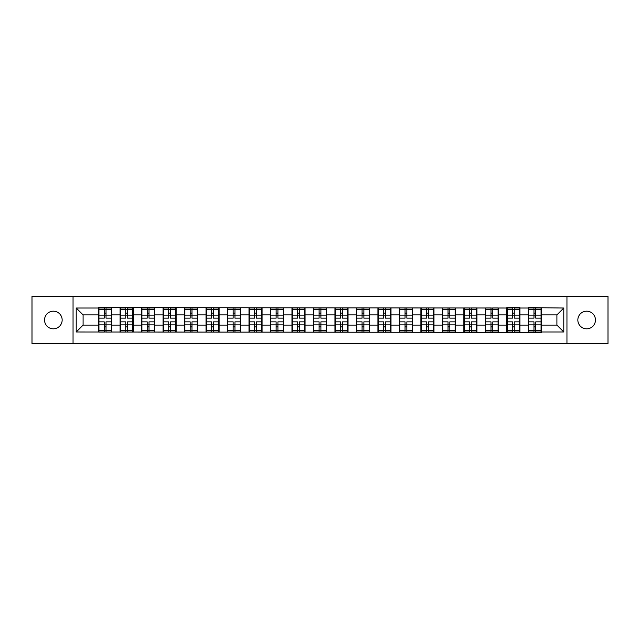 <?xml version="1.0" encoding="UTF-8"?>
<svg xmlns="http://www.w3.org/2000/svg" width="640" height="640" viewBox="0 0 640 640"><rect width="100%" height="100%" fill="white"/><g stroke="black" fill="none" stroke-linecap="round" stroke-linejoin="round"><path stroke-width="0.96" d="M586.648 328.816A8.816 8.816 0 0 1 577.84 320A8.816 8.816 0 0 1 586.648 311.184A8.816 8.816 0 0 1 595.464 320A8.816 8.816 0 0 1 586.648 328.816M53.352 328.816A8.816 8.816 0 0 1 44.536 320A8.816 8.816 0 0 1 53.352 311.184A8.816 8.816 0 0 1 62.16 320A8.816 8.816 0 0 1 53.352 328.816M566.952 343.624L608 343.624L608 296.376L566.952 296.376L566.952 343.624L73.048 343.624L73.048 296.376L32 296.376L32 343.624L73.048 343.624M566.952 296.376L73.048 296.376M556.904 325.096L556.904 314.904L541.408 314.904L541.408 325.096L556.904 325.096L563.784 331.984L563.784 308.016L528.32 307.608L528.32 314.904L519.92 314.904L519.92 325.096L528.32 325.096L528.32 314.904M563.784 331.984L541.408 331.984L541.408 332.392L76.216 331.984L76.216 308.016L98.592 308.016L98.592 314.904L83.096 314.904L83.096 325.096L98.592 325.096L98.592 314.904M528.32 308.016L519.92 308.016L519.92 307.608L506.832 307.608L506.832 308.016L98.592 307.608L98.592 308.016M528.32 325.096L528.32 331.984M519.92 325.096L519.92 331.984M519.92 308.016L519.92 314.904M498.432 325.096L506.832 325.096L506.832 314.904L498.432 314.904L498.432 331.984M506.832 325.096L506.832 331.984M506.832 308.016L506.832 314.904M498.432 308.016L498.432 314.904M476.944 325.096L485.352 325.096L485.352 314.904L476.944 314.904L476.944 331.984M485.352 325.096L485.352 331.984M485.352 308.016L485.352 314.904M476.944 308.016L476.944 314.904M455.464 325.096L463.864 325.096L463.864 314.904L455.464 314.904L455.464 331.984M463.864 325.096L463.864 331.984M463.864 308.016L463.864 314.904M455.464 308.016L455.464 314.904M433.976 325.096L442.376 325.096L442.376 314.904L433.976 314.904L433.976 331.984M442.376 325.096L442.376 331.984M442.376 308.016L442.376 314.904M433.976 308.016L433.976 314.904M412.488 325.096L420.888 325.096L420.888 314.904L412.488 314.904L412.488 331.984M420.888 325.096L420.888 331.984M420.888 308.016L420.888 314.904M412.488 308.016L412.488 314.904M391 325.096L399.4 325.096L399.4 314.904L391 314.904L391 331.984M399.4 325.096L399.4 331.984M399.4 308.016L399.4 314.904M391 308.016L391 314.904M369.512 325.096L377.92 325.096L377.92 314.904L369.512 314.904L369.512 331.984M377.92 325.096L377.92 331.984M377.92 308.016L377.92 314.904M369.512 308.016L369.512 314.904M348.032 325.096L356.432 325.096L356.432 314.904L348.032 314.904L348.032 331.984M356.432 325.096L356.432 331.984M356.432 308.016L356.432 314.904M348.032 308.016L348.032 314.904M326.544 325.096L334.944 325.096L334.944 314.904L326.544 314.904L326.544 331.984M334.944 325.096L334.944 331.984M334.944 308.016L334.944 314.904M326.544 308.016L326.544 314.904M305.056 325.096L313.456 325.096L313.456 314.904L305.056 314.904L305.056 331.984M313.456 325.096L313.456 331.984M313.456 308.016L313.456 314.904M305.056 308.016L305.056 314.904M283.568 325.096L291.968 325.096L291.968 314.904L283.568 314.904L283.568 331.984M291.968 325.096L291.968 331.984M291.968 308.016L291.968 314.904M283.568 308.016L283.568 314.904M262.08 325.096L270.488 325.096L270.488 314.904L262.08 314.904L262.08 331.984M270.488 325.096L270.488 331.984M270.488 308.016L270.488 314.904M262.08 308.016L262.08 314.904M240.6 325.096L249 325.096L249 314.904L240.6 314.904L240.6 331.984M249 325.096L249 331.984M249 308.016L249 314.904M240.6 308.016L240.6 314.904M219.112 325.096L227.512 325.096L227.512 314.904L219.112 314.904L219.112 331.984M227.512 325.096L227.512 331.984M227.512 308.016L227.512 314.904M219.112 308.016L219.112 314.904M197.624 325.096L206.024 325.096L206.024 314.904L197.624 314.904L197.624 331.984M206.024 325.096L206.024 331.984M206.024 308.016L206.024 314.904M197.624 308.016L197.624 314.904M176.136 325.096L184.536 325.096L184.536 314.904L176.136 314.904L176.136 331.984M184.536 325.096L184.536 331.984M184.536 308.016L184.536 314.904M176.136 308.016L176.136 314.904M154.648 325.096L163.056 325.096L163.056 314.904L154.648 314.904L154.648 331.984M163.056 325.096L163.056 331.984M163.056 308.016L163.056 314.904M154.648 308.016L154.648 314.904M133.168 325.096L141.568 325.096L141.568 314.904L133.168 314.904L133.168 331.984M141.568 325.096L141.568 331.984M141.568 308.016L141.568 314.904M133.168 308.016L133.168 314.904M111.68 325.096L120.08 325.096L120.08 314.904L111.68 314.904L111.68 331.984M120.08 325.096L120.08 331.984M120.08 308.016L120.08 314.904M111.68 308.016L111.68 314.904M98.592 325.096L98.592 331.984M83.096 325.096L76.216 331.984M76.216 308.016L83.096 314.904M541.408 325.096L541.408 331.984M541.408 308.016L541.408 314.904M563.784 308.016L556.904 314.904M98.936 315.12L104.24 315.12L104.24 307.952L98.936 307.952L98.936 321.856L104.24 321.856L104.24 324.88L106.032 324.872L106.032 321.856L111.336 321.856L111.336 307.952L106.032 307.952L106.032 309.464L111.336 309.464M104.24 313.12L106.032 313.12M106.032 309.672L104.24 309.672M98.936 318.144L104.24 318.144L104.24 315.12L106.032 315.128L106.032 318.144L111.336 318.144M98.936 309.464L104.24 309.464M104.24 330.328L106.032 330.328M104.24 326.88L106.032 326.88M98.936 332.048L104.24 332.048L104.24 330.536L98.936 330.536L98.936 332.048M98.936 321.856L98.936 324.88L104.24 324.88L104.24 330.536M98.936 324.88L98.936 330.536M111.336 321.856L111.336 332.048L106.032 332.048L106.032 330.536L111.336 330.536M111.336 324.88L106.032 324.88L106.032 330.536M111.336 315.12L106.032 315.12L106.032 309.464M120.424 315.12L125.728 315.12L125.728 307.952L120.424 307.952L120.424 321.856L125.728 321.856L125.728 324.88L127.52 324.872L127.52 321.856L132.824 321.856L132.824 307.952L127.52 307.952L127.52 309.464L132.824 309.464M125.728 313.12L127.52 313.12M127.52 309.672L125.728 309.672M120.424 318.144L125.728 318.144L125.728 315.12L127.52 315.128L127.52 318.144L132.824 318.144M120.424 309.464L125.728 309.464M125.728 330.328L127.52 330.328M125.728 326.88L127.52 326.88M120.424 332.048L125.728 332.048L125.728 330.536L120.424 330.536L120.424 332.048M120.424 321.856L120.424 324.88L125.728 324.88L125.728 330.536M120.424 324.88L120.424 330.536M132.824 321.856L132.824 332.048L127.52 332.048L127.52 330.536L132.824 330.536M132.824 324.88L127.52 324.88L127.52 330.536M132.824 315.12L127.52 315.12L127.52 309.464M141.912 315.12L147.216 315.12L147.216 307.952L141.912 307.952L141.912 321.856L147.216 321.856L147.216 324.88L149.008 324.872L149.008 321.856L154.304 321.856L154.304 307.952L149.008 307.952L149.008 309.464L154.304 309.464M147.216 313.12L149.008 313.12M149.008 309.672L147.216 309.672M141.912 318.144L147.216 318.144L147.216 315.12L149.008 315.128L149.008 318.144L154.304 318.144M141.912 309.464L147.216 309.464M147.216 330.328L149.008 330.328M147.216 326.88L149.008 326.88M141.912 332.048L147.216 332.048L147.216 330.536L141.912 330.536L141.912 332.048M141.912 321.856L141.912 324.88L147.216 324.88L147.216 330.536M141.912 324.88L141.912 330.536M154.304 321.856L154.304 332.048L149.008 332.048L149.008 330.536L154.304 330.536M154.304 324.88L149.008 324.88L149.008 330.536M154.304 315.12L149.008 315.12L149.008 309.464M163.4 315.12L168.704 315.12L168.704 307.952L163.4 307.952L163.4 321.856L168.704 321.856L168.704 324.88L170.488 324.872L170.488 321.856L175.792 321.856L175.792 307.952L170.488 307.952L170.488 309.464L175.792 309.464M168.704 313.12L170.488 313.12M170.488 309.672L168.704 309.672M163.4 318.144L168.704 318.144L168.704 315.12L170.488 315.128L170.488 318.144L175.792 318.144M163.4 309.464L168.704 309.464M168.704 330.328L170.488 330.328M168.704 326.88L170.488 326.88M163.4 332.048L168.704 332.048L168.704 330.536L163.4 330.536L163.4 332.048M163.4 321.856L163.4 324.88L168.704 324.88L168.704 330.536M163.4 324.88L163.4 330.536M175.792 321.856L175.792 332.048L170.488 332.048L170.488 330.536L175.792 330.536M175.792 324.88L170.488 324.88L170.488 330.536M175.792 315.12L170.488 315.12L170.488 309.464M184.88 315.12L190.184 315.12L190.184 307.952L184.88 307.952L184.88 321.856L190.184 321.856L190.184 324.88L191.976 324.872L191.976 321.856L197.28 321.856L197.28 307.952L191.976 307.952L191.976 309.464L197.28 309.464M190.184 313.12L191.976 313.12M191.976 309.672L190.184 309.672M184.88 318.144L190.184 318.144L190.184 315.12L191.976 315.128L191.976 318.144L197.28 318.144M184.88 309.464L190.184 309.464M190.184 330.328L191.976 330.328M190.184 326.88L191.976 326.88M184.88 332.048L190.184 332.048L190.184 330.536L184.88 330.536L184.88 332.048M184.88 321.856L184.88 324.88L190.184 324.88L190.184 330.536M184.88 324.88L184.88 330.536M197.28 321.856L197.28 332.048L191.976 332.048L191.976 330.536L197.28 330.536M197.28 324.88L191.976 324.88L191.976 330.536M197.28 315.12L191.976 315.12L191.976 309.464M206.368 315.12L211.672 315.12L211.672 307.952L206.368 307.952L206.368 321.856L211.672 321.856L211.672 324.88L213.464 324.872L213.464 321.856L218.768 321.856L218.768 307.952L213.464 307.952L213.464 309.464L218.768 309.464M211.672 313.12L213.464 313.12M213.464 309.672L211.672 309.672M206.368 318.144L211.672 318.144L211.672 315.12L213.464 315.128L213.464 318.144L218.768 318.144M206.368 309.464L211.672 309.464M211.672 330.328L213.464 330.328M211.672 326.88L213.464 326.88M206.368 332.048L211.672 332.048L211.672 330.536L206.368 330.536L206.368 332.048M206.368 321.856L206.368 324.88L211.672 324.88L211.672 330.536M206.368 324.88L206.368 330.536M218.768 321.856L218.768 332.048L213.464 332.048L213.464 330.536L218.768 330.536M218.768 324.88L213.464 324.88L213.464 330.536M218.768 315.12L213.464 315.12L213.464 309.464M227.856 315.12L233.16 315.12L233.16 307.952L227.856 307.952L227.856 321.856L233.16 321.856L233.16 324.88L234.952 324.872L234.952 321.856L240.256 321.856L240.256 307.952L234.952 307.952L234.952 309.464L240.256 309.464M233.16 313.12L234.952 313.12M234.952 309.672L233.16 309.672M227.856 318.144L233.16 318.144L233.16 315.12L234.952 315.128L234.952 318.144L240.256 318.144M227.856 309.464L233.16 309.464M233.16 330.328L234.952 330.328M233.16 326.88L234.952 326.88M227.856 332.048L233.16 332.048L233.16 330.536L227.856 330.536L227.856 332.048M227.856 321.856L227.856 324.88L233.16 324.88L233.16 330.536M227.856 324.88L227.856 330.536M240.256 321.856L240.256 332.048L234.952 332.048L234.952 330.536L240.256 330.536M240.256 324.88L234.952 324.88L234.952 330.536M240.256 315.12L234.952 315.12L234.952 309.464M249.344 315.12L254.648 315.12L254.648 307.952L249.344 307.952L249.344 321.856L254.648 321.856L254.648 324.88L256.44 324.872L256.44 321.856L261.736 321.856L261.736 307.952L256.44 307.952L256.44 309.464L261.736 309.464M254.648 313.12L256.44 313.12M256.44 309.672L254.648 309.672M249.344 318.144L254.648 318.144L254.648 315.12L256.44 315.128L256.44 318.144L261.736 318.144M249.344 309.464L254.648 309.464M254.648 330.328L256.44 330.328M254.648 326.88L256.44 326.88M249.344 332.048L254.648 332.048L254.648 330.536L249.344 330.536L249.344 332.048M249.344 321.856L249.344 324.88L254.648 324.88L254.648 330.536M249.344 324.88L249.344 330.536M261.736 321.856L261.736 332.048L256.44 332.048L256.44 330.536L261.736 330.536M261.736 324.88L256.44 324.88L256.44 330.536M261.736 315.12L256.44 315.12L256.44 309.464M270.832 315.12L276.128 315.12L276.128 307.952L270.832 307.952L270.832 321.856L276.128 321.856L276.128 324.88L277.92 324.872L277.92 321.856L283.224 321.856L283.224 307.952L277.92 307.952L277.92 309.464L283.224 309.464M276.128 313.12L277.92 313.12M277.92 309.672L276.128 309.672M270.832 318.144L276.128 318.144L276.128 315.12L277.92 315.128L277.92 318.144L283.224 318.144M270.832 309.464L276.128 309.464M276.128 330.328L277.92 330.328M276.128 326.88L277.92 326.88M270.832 332.048L276.128 332.048L276.128 330.536L270.832 330.536L270.832 332.048M270.832 321.856L270.832 324.88L276.128 324.88L276.128 330.536M270.832 324.88L270.832 330.536M283.224 321.856L283.224 332.048L277.92 332.048L277.92 330.536L283.224 330.536M283.224 324.88L277.92 324.88L277.92 330.536M283.224 315.12L277.92 315.12L277.92 309.464M292.312 315.12L297.616 315.12L297.616 307.952L292.312 307.952L292.312 321.856L297.616 321.856L297.616 324.88L299.408 324.872L299.408 321.856L304.712 321.856L304.712 307.952L299.408 307.952L299.408 309.464L304.712 309.464M297.616 313.12L299.408 313.12M299.408 309.672L297.616 309.672M292.312 318.144L297.616 318.144L297.616 315.12L299.408 315.128L299.408 318.144L304.712 318.144M292.312 309.464L297.616 309.464M297.616 330.328L299.408 330.328M297.616 326.88L299.408 326.88M292.312 332.048L297.616 332.048L297.616 330.536L292.312 330.536L292.312 332.048M292.312 321.856L292.312 324.88L297.616 324.88L297.616 330.536M292.312 324.88L292.312 330.536M304.712 321.856L304.712 332.048L299.408 332.048L299.408 330.536L304.712 330.536M304.712 324.88L299.408 324.88L299.408 330.536M304.712 315.12L299.408 315.12L299.408 309.464M313.8 315.12L319.104 315.12L319.104 307.952L313.8 307.952L313.8 321.856L319.104 321.856L319.104 324.88L320.896 324.872L320.896 321.856L326.2 321.856L326.2 307.952L320.896 307.952L320.896 309.464L326.2 309.464M319.104 313.12L320.896 313.12M320.896 309.672L319.104 309.672M313.8 318.144L319.104 318.144L319.104 315.12L320.896 315.128L320.896 318.144L326.2 318.144M313.8 309.464L319.104 309.464M319.104 330.328L320.896 330.328M319.104 326.88L320.896 326.88M313.8 332.048L319.104 332.048L319.104 330.536L313.8 330.536L313.8 332.048M313.8 321.856L313.8 324.88L319.104 324.88L319.104 330.536M313.8 324.88L313.8 330.536M326.2 321.856L326.2 332.048L320.896 332.048L320.896 330.536L326.2 330.536M326.2 324.88L320.896 324.88L320.896 330.536M326.2 315.12L320.896 315.12L320.896 309.464M335.288 315.12L340.592 315.12L340.592 307.952L335.288 307.952L335.288 321.856L340.592 321.856L340.592 324.88L342.384 324.872L342.384 321.856L347.688 321.856L347.688 307.952L342.384 307.952L342.384 309.464L347.688 309.464M340.592 313.12L342.384 313.12M342.384 309.672L340.592 309.672M335.288 318.144L340.592 318.144L340.592 315.12L342.384 315.128L342.384 318.144L347.688 318.144M335.288 309.464L340.592 309.464M340.592 330.328L342.384 330.328M340.592 326.88L342.384 326.88M335.288 332.048L340.592 332.048L340.592 330.536L335.288 330.536L335.288 332.048M335.288 321.856L335.288 324.88L340.592 324.88L340.592 330.536M335.288 324.88L335.288 330.536M347.688 321.856L347.688 332.048L342.384 332.048L342.384 330.536L347.688 330.536M347.688 324.88L342.384 324.88L342.384 330.536M347.688 315.12L342.384 315.12L342.384 309.464M356.776 315.12L362.08 315.12L362.08 307.952L356.776 307.952L356.776 321.856L362.08 321.856L362.08 324.88L363.872 324.872L363.872 321.856L369.168 321.856L369.168 307.952L363.872 307.952L363.872 309.464L369.168 309.464M362.08 313.12L363.872 313.12M363.872 309.672L362.08 309.672M356.776 318.144L362.08 318.144L362.08 315.12L363.872 315.128L363.872 318.144L369.168 318.144M356.776 309.464L362.08 309.464M362.08 330.328L363.872 330.328M362.08 326.88L363.872 326.88M356.776 332.048L362.08 332.048L362.08 330.536L356.776 330.536L356.776 332.048M356.776 321.856L356.776 324.88L362.08 324.88L362.08 330.536M356.776 324.88L356.776 330.536M369.168 321.856L369.168 332.048L363.872 332.048L363.872 330.536L369.168 330.536M369.168 324.88L363.872 324.88L363.872 330.536M369.168 315.12L363.872 315.12L363.872 309.464M378.264 315.12L383.56 315.12L383.56 307.952L378.264 307.952L378.264 321.856L383.56 321.856L383.56 324.88L385.352 324.872L385.352 321.856L390.656 321.856L390.656 307.952L385.352 307.952L385.352 309.464L390.656 309.464M383.56 313.12L385.352 313.12M385.352 309.672L383.56 309.672M378.264 318.144L383.56 318.144L383.56 315.12L385.352 315.128L385.352 318.144L390.656 318.144M378.264 309.464L383.56 309.464M383.56 330.328L385.352 330.328M383.56 326.88L385.352 326.88M378.264 332.048L383.56 332.048L383.56 330.536L378.264 330.536L378.264 332.048M378.264 321.856L378.264 324.88L383.56 324.88L383.56 330.536M378.264 324.88L378.264 330.536M390.656 321.856L390.656 332.048L385.352 332.048L385.352 330.536L390.656 330.536M390.656 324.88L385.352 324.88L385.352 330.536M390.656 315.12L385.352 315.12L385.352 309.464M399.744 315.12L405.048 315.12L405.048 307.952L399.744 307.952L399.744 321.856L405.048 321.856L405.048 324.88L406.84 324.872L406.84 321.856L412.144 321.856L412.144 307.952L406.84 307.952L406.84 309.464L412.144 309.464M405.048 313.12L406.84 313.12M406.84 309.672L405.048 309.672M399.744 318.144L405.048 318.144L405.048 315.12L406.84 315.128L406.84 318.144L412.144 318.144M399.744 309.464L405.048 309.464M405.048 330.328L406.84 330.328M405.048 326.88L406.84 326.88M399.744 332.048L405.048 332.048L405.048 330.536L399.744 330.536L399.744 332.048M399.744 321.856L399.744 324.88L405.048 324.88L405.048 330.536M399.744 324.88L399.744 330.536M412.144 321.856L412.144 332.048L406.84 332.048L406.84 330.536L412.144 330.536M412.144 324.88L406.84 324.88L406.84 330.536M412.144 315.12L406.84 315.12L406.84 309.464M421.232 315.12L426.536 315.12L426.536 307.952L421.232 307.952L421.232 321.856L426.536 321.856L426.536 324.88L428.328 324.872L428.328 321.856L433.632 321.856L433.632 307.952L428.328 307.952L428.328 309.464L433.632 309.464M426.536 313.12L428.328 313.12M428.328 309.672L426.536 309.672M421.232 318.144L426.536 318.144L426.536 315.12L428.328 315.128L428.328 318.144L433.632 318.144M421.232 309.464L426.536 309.464M426.536 330.328L428.328 330.328M426.536 326.88L428.328 326.88M421.232 332.048L426.536 332.048L426.536 330.536L421.232 330.536L421.232 332.048M421.232 321.856L421.232 324.88L426.536 324.88L426.536 330.536M421.232 324.88L421.232 330.536M433.632 321.856L433.632 332.048L428.328 332.048L428.328 330.536L433.632 330.536M433.632 324.88L428.328 324.88L428.328 330.536M433.632 315.12L428.328 315.12L428.328 309.464M442.72 315.12L448.024 315.12L448.024 307.952L442.72 307.952L442.72 321.856L448.024 321.856L448.024 324.88L449.816 324.872L449.816 321.856L455.12 321.856L455.12 307.952L449.816 307.952L449.816 309.464L455.12 309.464M448.024 313.12L449.816 313.12M449.816 309.672L448.024 309.672M442.72 318.144L448.024 318.144L448.024 315.12L449.816 315.128L449.816 318.144L455.12 318.144M442.72 309.464L448.024 309.464M448.024 330.328L449.816 330.328M448.024 326.88L449.816 326.88M442.72 332.048L448.024 332.048L448.024 330.536L442.72 330.536L442.72 332.048M442.72 321.856L442.72 324.88L448.024 324.88L448.024 330.536M442.72 324.88L442.72 330.536M455.12 321.856L455.12 332.048L449.816 332.048L449.816 330.536L455.12 330.536M455.12 324.88L449.816 324.88L449.816 330.536M455.12 315.12L449.816 315.12L449.816 309.464M464.208 315.12L469.512 315.12L469.512 307.952L464.208 307.952L464.208 321.856L469.512 321.856L469.512 324.88L471.296 324.872L471.296 321.856L476.6 321.856L476.6 307.952L471.296 307.952L471.296 309.464L476.6 309.464M469.512 313.12L471.296 313.12M471.296 309.672L469.512 309.672M464.208 318.144L469.512 318.144L469.512 315.12L471.296 315.128L471.296 318.144L476.6 318.144M464.208 309.464L469.512 309.464M469.512 330.328L471.296 330.328M469.512 326.88L471.296 326.88M464.208 332.048L469.512 332.048L469.512 330.536L464.208 330.536L464.208 332.048M464.208 321.856L464.208 324.88L469.512 324.88L469.512 330.536M464.208 324.88L464.208 330.536M476.6 321.856L476.6 332.048L471.296 332.048L471.296 330.536L476.6 330.536M476.6 324.88L471.296 324.88L471.296 330.536M476.6 315.12L471.296 315.12L471.296 309.464M485.696 315.12L490.992 315.12L490.992 307.952L485.696 307.952L485.696 321.856L490.992 321.856L490.992 324.88L492.784 324.872L492.784 321.856L498.088 321.856L498.088 307.952L492.784 307.952L492.784 309.464L498.088 309.464M490.992 313.12L492.784 313.12M492.784 309.672L490.992 309.672M485.696 318.144L490.992 318.144L490.992 315.12L492.784 315.128L492.784 318.144L498.088 318.144M485.696 309.464L490.992 309.464M490.992 330.328L492.784 330.328M490.992 326.88L492.784 326.88M485.696 332.048L490.992 332.048L490.992 330.536L485.696 330.536L485.696 332.048M485.696 321.856L485.696 324.88L490.992 324.88L490.992 330.536M485.696 324.88L485.696 330.536M498.088 321.856L498.088 332.048L492.784 332.048L492.784 330.536L498.088 330.536M498.088 324.88L492.784 324.88L492.784 330.536M498.088 315.12L492.784 315.12L492.784 309.464M507.176 315.12L512.48 315.12L512.48 307.952L507.176 307.952L507.176 321.856L512.48 321.856L512.48 324.88L514.272 324.872L514.272 321.856L519.576 321.856L519.576 307.952L514.272 307.952L514.272 309.464L519.576 309.464M512.48 313.12L514.272 313.12M514.272 309.672L512.48 309.672M507.176 318.144L512.48 318.144L512.48 315.12L514.272 315.128L514.272 318.144L519.576 318.144M507.176 309.464L512.48 309.464M512.48 330.328L514.272 330.328M512.48 326.88L514.272 326.88M507.176 332.048L512.48 332.048L512.48 330.536L507.176 330.536L507.176 332.048M507.176 321.856L507.176 324.88L512.48 324.88L512.48 330.536M507.176 324.88L507.176 330.536M519.576 321.856L519.576 332.048L514.272 332.048L514.272 330.536L519.576 330.536M519.576 324.88L514.272 324.88L514.272 330.536M519.576 315.12L514.272 315.12L514.272 309.464M528.664 315.12L533.968 315.12L533.968 307.952L528.664 307.952L528.664 321.856L533.968 321.856L533.968 324.88L535.76 324.872L535.76 321.856L541.064 321.856L541.064 307.952L535.76 307.952L535.76 309.464L541.064 309.464M533.968 313.12L535.76 313.12M535.76 309.672L533.968 309.672M528.664 318.144L533.968 318.144L533.968 315.12L535.76 315.128L535.76 318.144L541.064 318.144M528.664 309.464L533.968 309.464M533.968 330.328L535.76 330.328M533.968 326.88L535.76 326.88M528.664 332.048L533.968 332.048L533.968 330.536L528.664 330.536L528.664 332.048M528.664 321.856L528.664 324.88L533.968 324.88L533.968 330.536M528.664 324.88L528.664 330.536M541.064 321.856L541.064 332.048L535.76 332.048L535.76 330.536L541.064 330.536M541.064 324.88L535.76 324.88L535.76 330.536M541.064 315.12L535.76 315.12L535.76 309.464"/></g></svg>
